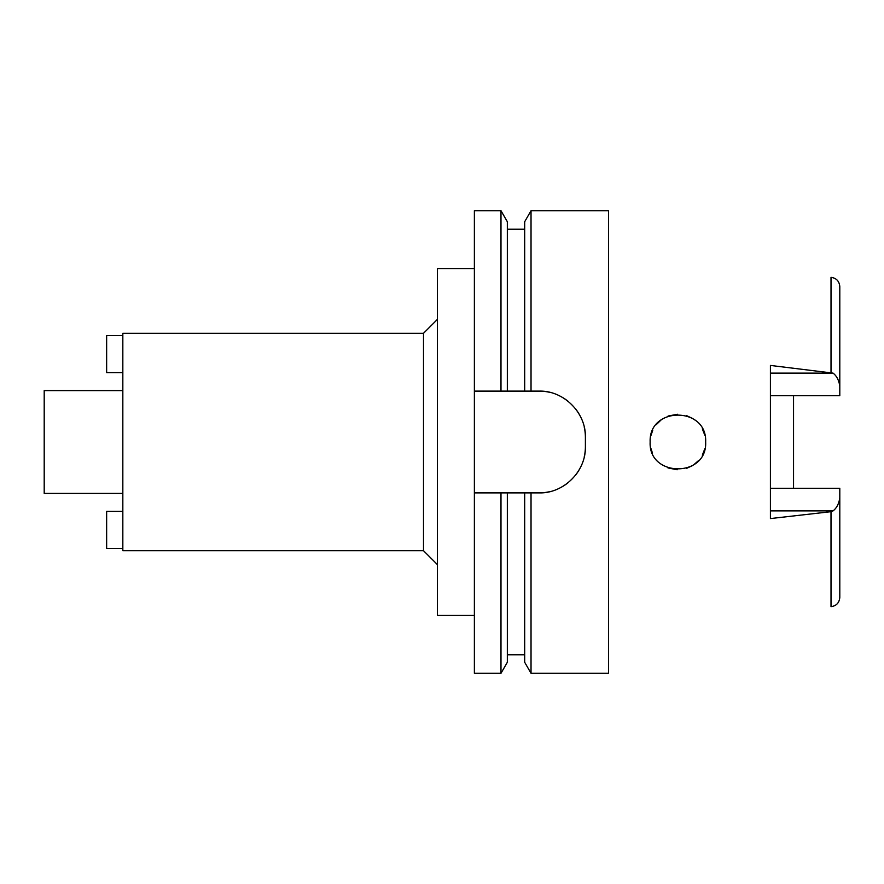 <?xml version="1.0" encoding="UTF-8"?>
<svg xmlns="http://www.w3.org/2000/svg" width="884" height="884" viewBox="0 0 884 884"><rect width="100%" height="100%" fill="white"/><g stroke="black" fill="none" stroke-linecap="round" stroke-linejoin="round"><path stroke-width="1.33" d="M770.417 395.701L839.8 395.701L839.8 386.164C838.916 380.264 836.673 375.921 833.071 373.125L770.417 365.435L770.417 518.565L831.004 511.681L831.015 606.645C836.341 605.949 839.27 602.866 839.8 597.407L839.8 488.299L770.417 488.299M793.545 488.299L793.545 395.701M839.8 386.164L839.8 286.593C839.27 281.134 836.341 278.051 831.015 277.355L831.015 372.319M650.149 442C648.303 477.559 707.399 477.99 705.653 442C707.288 406.143 648.536 406.198 650.149 442M704.813 435.193L702.316 428.806M694.747 419.944L693.62 419.127M692.813 418.596L686.559 415.635M677.608 414.253L668.16 416.01M661.287 419.767L656.237 424.651L661.309 419.756M652.712 430.353L650.878 435.679L652.712 430.364M652.447 453.061L650.922 448.475L652.447 453.061M667.984 467.923L677.1 469.747M686.68 468.332L692.702 465.481M693.829 464.73L698.371 460.741M702.349 455.138L704.824 448.763M668.105 416.032L677.619 414.253M686.669 415.668L693.012 418.718M702.349 428.862L704.824 435.237M704.813 448.807L702.316 455.194M698.305 460.807L693.653 464.851M692.492 465.603L686.559 468.365M677.155 469.747L668.039 467.945M122.832 390.595L44.2 390.595L44.2 493.405L122.832 493.405M122.832 333.301L122.832 550.699L423.502 550.699L423.502 333.301L122.832 333.301M437.37 319.422L423.502 333.301M437.37 564.578L423.502 550.699M474.377 268.537L437.37 268.537L437.37 615.463L474.377 615.463M474.377 391.115L507.339 391.115L500.985 391.115L500.985 210.723L474.377 210.723L474.377 673.276L500.985 673.276L500.985 492.885L507.339 492.885L474.377 492.885M500.985 210.723L507.339 221.718L507.339 391.115L531.03 391.115L524.687 391.115L524.687 221.718L531.03 210.723L608.524 210.723L608.524 673.276L531.03 673.276L531.03 492.885L524.687 492.885L539.141 492.885C563.495 493.637 586.092 471.47 585.396 446.63A46.255 46.255 0 0 1 584.236 456.929M500.985 673.276L507.339 662.282L507.339 492.885L524.687 492.885L524.687 662.282L531.03 673.276M584.258 427.193A46.255 46.255 0 0 1 585.396 437.37C586.158 412.916 563.815 390.374 539.141 391.115A46.255 46.255 0 0 1 549.395 392.264M559.229 395.712A46.255 46.255 0 0 1 568.025 401.248M575.34 408.585A46.255 46.255 0 0 1 580.854 417.381M580.766 466.785A46.255 46.255 0 0 1 575.208 475.592M567.859 482.885A46.255 46.255 0 0 1 559.075 488.366M549.296 491.747A46.255 46.255 0 0 1 539.141 492.885M539.141 391.115L531.03 391.115L531.03 210.723M585.396 437.37L585.396 446.63M122.832 548.389L106.644 548.389L106.644 511.383L122.832 511.383M122.832 335.611L106.644 335.611L106.644 372.617L122.832 372.617M831.004 511.681L833.071 510.875C836.684 508.068 838.916 503.725 839.8 497.836M770.417 373.125L833.071 373.125M833.071 510.875L770.417 510.875M507.339 654.779L524.687 654.779M507.339 229.221L524.687 229.221"/></g></svg>
